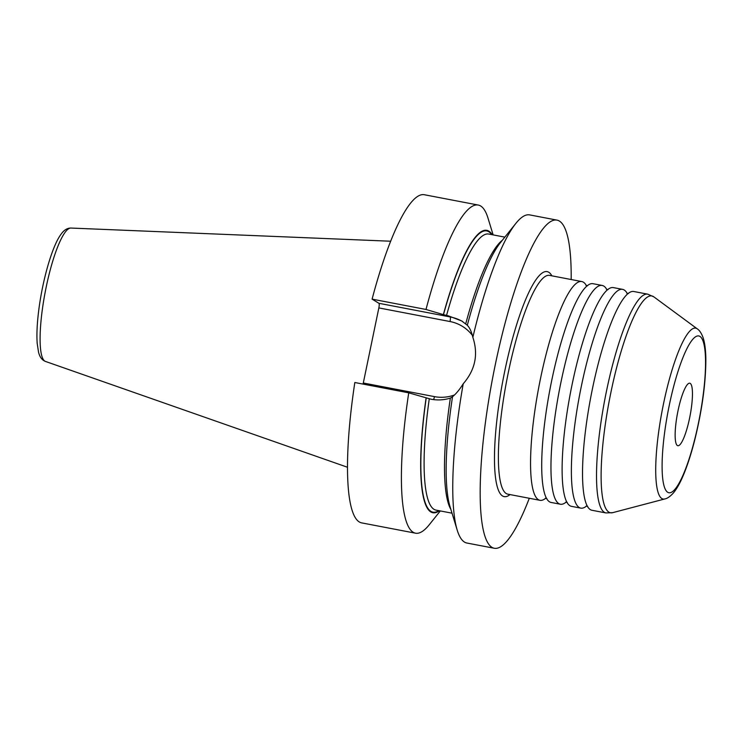 <?xml version="1.0" encoding="UTF-8"?>
<svg xmlns="http://www.w3.org/2000/svg" width="743" height="743" viewBox="0 0 743 743"><rect width="100%" height="100%" fill="white"/><g stroke="black" fill="none" stroke-linecap="round" stroke-linejoin="round"><path stroke-width="1.11" d="M689.615 418.003A31.819 6.399 -79.2 0 1 677.82 445.707A31.819 6.399 -79.2 0 1 677.514 413.257A31.819 6.399 -79.2 0 1 689.783 383.212A31.819 6.399 -79.2 0 1 689.615 418.003M415.495 533.186L361.59 522.868A167.045 33.584 -79.2 0 1 354.829 382.515L408.734 392.833A167.045 33.584 100.8 0 0 415.495 533.186A167.045 33.584 100.8 0 0 429.278 524.716L440.311 510.943M363.048 384.085A4.244 0.854 100.8 0 0 363.299 383.007L378.846 307.918A4.244 0.854 100.8 0 0 378.93 303.302L372.094 299.141A167.045 33.584 -79.2 0 1 424.383 194.74L478.288 205.059A167.045 33.584 100.8 0 0 425.999 309.459L372.094 299.141M408.734 392.833L431.051 399.214C437.636 400.44 444.063 400.068 450.351 398.09L452.626 396.79M494.244 548.26L466.864 543.022A167.045 33.584 -79.2 0 1 457.186 530.056A167.045 33.584 -79.2 0 1 463.223 383.778C475.269 369.81 478.473 354.327 472.845 337.322A167.045 33.584 -79.2 0 1 515.883 223.364A167.045 33.584 -79.2 0 1 529.666 214.894L557.036 220.132A167.045 33.584 100.8 0 0 495.098 365.593A167.045 33.584 100.8 0 0 494.244 548.26A167.045 33.584 100.8 0 0 529.295 498.274M571.163 279.526A167.045 33.584 100.8 0 0 557.036 220.132M586.394 285.637A111.357 22.392 100.8 0 0 581.797 281.56A111.357 22.392 100.8 0 0 540.505 378.54A111.357 22.392 100.8 0 0 539.938 500.308A111.357 22.392 100.8 0 0 545.715 498.219M560.343 504.218L551.111 502.454A111.357 22.392 -79.2 0 1 545.158 495.302A111.357 22.392 -79.2 0 1 550.052 388.868A111.357 22.392 -79.2 0 1 584.806 288.145A111.357 22.392 -79.2 0 1 592.979 283.696L602.211 285.461A111.357 22.392 100.8 0 0 560.909 382.441A111.357 22.392 100.8 0 0 560.343 504.218A111.357 22.392 100.8 0 0 566.12 502.119M606.808 289.547A111.357 22.392 100.8 0 0 602.211 285.461M580.747 508.119L571.525 506.355A111.357 22.392 -79.2 0 1 565.562 499.203A111.357 22.392 -79.2 0 1 570.457 392.768A111.357 22.392 -79.2 0 1 605.211 292.045A111.357 22.392 -79.2 0 1 613.384 287.606L622.615 289.371A111.357 22.392 100.8 0 0 581.323 386.351A111.357 22.392 100.8 0 0 580.747 508.119A111.357 22.392 100.8 0 0 586.533 506.029M627.213 293.448A111.357 22.392 100.8 0 0 622.615 289.371M605.898 512.93L591.93 510.265A111.357 22.392 -79.2 0 1 585.976 503.113A111.357 22.392 -79.2 0 1 590.871 396.678A111.357 22.392 -79.2 0 1 625.615 295.955A111.357 22.392 -79.2 0 1 633.788 291.507L647.766 294.182A111.357 22.392 100.8 0 0 606.474 391.162A111.357 22.392 100.8 0 0 605.898 512.93L612.585 512.689A110.363 22.188 -79.2 0 1 610.969 392.1A110.363 22.188 -79.2 0 1 653.877 296.884L697.305 328.889A86.987 17.488 100.8 0 0 663.48 403.932A86.987 17.488 100.8 0 0 664.753 498.971L612.585 512.689M457.186 530.056L449.989 506.522A143.761 28.903 -79.2 0 1 452.515 396.725C455.961 393.985 459.536 389.666 463.223 383.778M426.092 398.007A143.761 28.903 100.8 0 0 439.401 510.766M493.138 234.899L487.965 218.024A167.045 33.584 100.8 0 0 478.288 205.059M492.228 234.723A143.761 28.903 100.8 0 0 443.357 314.623L425.999 309.459M467.421 325.35L461.737 320.967L448.317 315.831L443.357 314.623M472.845 337.322C471.536 331.712 469.687 327.7 467.31 325.276A143.761 28.903 -79.2 0 1 500.494 242.571L515.883 223.364M669.211 405.576A79.78 16.04 100.8 0 0 677.124 486.377A79.78 16.04 100.8 0 0 705.07 351.43A79.78 16.04 100.8 0 0 669.211 405.576M450.351 398.09A140.529 28.253 100.8 0 0 450.852 509.373M452.023 513.181L435.965 510.107A140.529 28.253 -79.2 0 1 429.259 398.87M510.004 494.578A114.543 23.033 -79.2 0 1 503.02 379.868A114.543 23.033 -79.2 0 1 551.863 275.829M539.938 500.308L507.766 494.151A111.357 22.392 -79.2 0 1 506.707 380.574A111.357 22.392 -79.2 0 1 549.634 275.402L581.797 281.56M347.445 467.236L45.416 361.414A67.929 13.662 -79.2 0 1 45.165 292.24A67.929 13.662 -79.2 0 1 70.938 228.055L390.697 241.224M438.825 510.655A143.176 28.791 -79.2 0 1 426.203 398.072M443.469 314.698A143.176 28.791 -79.2 0 1 491.652 234.612M446.524 315.496A140.529 28.253 -79.2 0 1 488.792 234.064L504.85 237.138M502.361 240.249A140.529 28.253 100.8 0 0 465.74 323.772M448.317 315.831L450.109 316.927A4.244 0.854 -79.2 0 1 450.026 321.543A38.45 37.559 -58.7 0 1 472.39 335.399M462.694 321.57A42.685 41.701 -58.7 0 0 450.109 316.927L378.93 303.302M454.437 394.988A38.45 37.559 -58.7 0 1 434.469 396.632A4.244 0.854 -79.2 0 1 433.55 399.604M434.469 396.632L363.299 383.007M378.846 307.918L450.026 321.543M546.857 498.553L545.325 498.265M587.583 285.749L586.051 285.451M567.271 502.463L565.739 502.166M607.997 289.649L606.464 289.361M587.676 506.364L586.143 506.076M628.402 293.559L626.869 293.262M45.416 361.414C41.98 360.058 39.685 356.956 38.525 352.098L37.187 343.331C36.583 334.74 37.048 324.152 38.58 311.577C42.277 281.058 51.991 246.332 60.991 234.305C63.917 230.116 67.232 228.027 70.938 228.055M664.753 498.971C667.103 498.572 669.852 496.714 673 493.408L674.598 491.439C677.96 486.897 681.192 480.712 684.303 472.91C688.213 463.168 691.817 451.698 695.104 438.519C702.144 409.439 705.729 383.258 705.85 359.983C705.822 351.736 705.088 344.891 703.649 339.458L702.906 337.099C701.206 332.864 699.33 330.124 697.305 328.889M647.766 294.182L653.877 296.884"/></g></svg>

